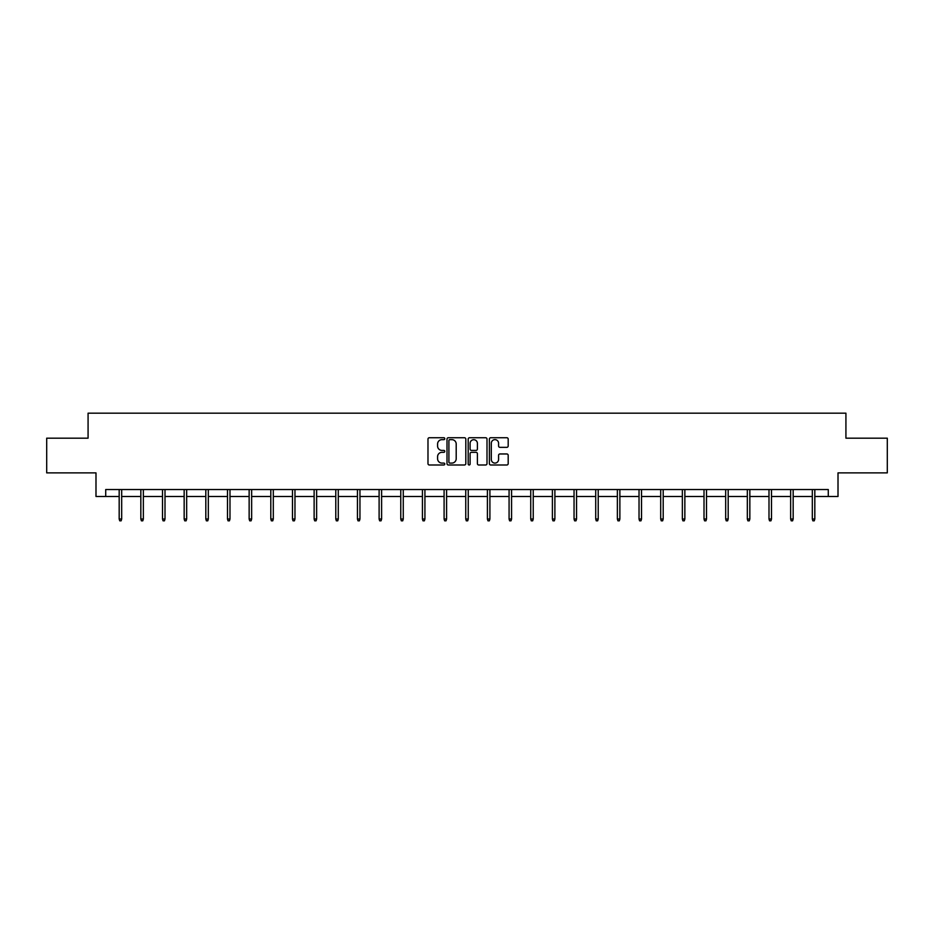 <?xml version="1.0" encoding="UTF-8"?>
<svg xmlns="http://www.w3.org/2000/svg" width="934" height="934" viewBox="0 0 934 934"><rect width="100%" height="100%" fill="white"/><g stroke="black" fill="none" stroke-linecap="round" stroke-linejoin="round"><path stroke-width="1.4" d="M444.782 438.688A0.957 0.957 0 0 0 443.825 437.731L429.348 437.731A1.366 1.366 0 0 0 427.982 439.097L427.982 463.626A1.366 1.366 0 0 0 429.348 464.992L443.825 464.992A0.957 0.957 0 0 0 444.782 464.046A0.957 0.957 0 0 0 443.825 463.089L441.957 463.089A4.366 4.366 0 0 1 437.591 458.722L437.591 456.679A4.366 4.366 0 0 1 441.957 452.325L443.825 452.325A0.957 0.957 0 0 0 444.782 451.367A0.957 0.957 0 0 0 443.825 450.41L441.957 450.41A4.366 4.366 0 0 1 437.591 446.055L437.591 444A4.366 4.366 0 0 1 441.957 439.645L443.825 439.645A0.957 0.957 0 0 0 444.782 438.688M506.835 447.339A1.366 1.366 0 0 0 508.189 445.985L508.189 439.097A1.366 1.366 0 0 0 506.835 437.731L490.747 437.731A1.366 1.366 0 0 0 489.381 439.097L489.381 463.626A1.366 1.366 0 0 0 490.747 464.992L506.835 464.992A1.366 1.366 0 0 0 508.189 463.626L508.189 455.313A1.366 1.366 0 0 0 506.835 453.959L499.947 453.959A1.366 1.366 0 0 0 498.581 455.313L498.581 459.446A3.643 3.643 0 0 1 494.938 463.089A3.643 3.643 0 0 1 491.296 459.446L491.296 443.288A3.643 3.643 0 0 1 494.938 439.645A3.643 3.643 0 0 1 498.581 443.288L498.581 445.985A1.366 1.366 0 0 0 499.947 447.339L506.835 447.339M105.717 496.491L105.717 489.544L828.283 489.544L828.283 496.491L838.008 496.491L838.008 472.884L887.3 472.884L887.3 438.174L845.924 438.174L845.924 413.178L88.076 413.178L88.076 438.174L46.7 438.174L46.7 472.884L95.992 472.884L95.992 496.491L119.178 496.491M465.809 439.097A1.366 1.366 0 0 0 464.443 437.731L448.367 437.731A1.366 1.366 0 0 0 447.001 439.097L447.001 463.626A1.366 1.366 0 0 0 448.367 464.992L464.443 464.992A1.366 1.366 0 0 0 465.809 463.626L465.809 439.097M469.557 437.731L485.633 437.731A1.366 1.366 0 0 1 486.999 439.097L486.999 463.626A1.366 1.366 0 0 1 485.633 464.992L478.757 464.992A1.366 1.366 0 0 1 477.391 463.626L477.391 453.679A1.366 1.366 0 0 0 476.025 452.325L471.46 452.325A1.366 1.366 0 0 0 470.106 453.679L470.106 464.046A0.957 0.957 0 0 1 469.148 464.992A0.957 0.957 0 0 1 468.191 464.046L468.191 439.097A1.366 1.366 0 0 1 469.557 437.731M121.677 496.491L140.836 496.491M143.346 496.491L162.504 496.491M165.003 496.491L184.161 496.491M186.66 496.491L205.819 496.491M208.317 496.491L227.487 496.491M229.986 496.491L249.144 496.491M251.643 496.491L270.802 496.491M273.3 496.491L292.47 496.491M294.969 496.491L314.128 496.491M316.626 496.491L335.785 496.491M338.283 496.491L357.442 496.491M359.952 496.491L379.111 496.491M381.609 496.491L400.768 496.491M403.266 496.491L422.425 496.491M424.923 496.491L444.094 496.491M446.592 496.491L465.751 496.491M468.249 496.491L487.408 496.491M489.906 496.491L509.077 496.491M511.575 496.491L530.734 496.491M533.232 496.491L552.391 496.491M554.889 496.491L574.048 496.491M576.558 496.491L595.717 496.491M598.215 496.491L617.374 496.491M619.872 496.491L639.031 496.491M641.53 496.491L660.7 496.491M663.198 496.491L682.357 496.491M684.856 496.491L704.014 496.491M706.513 496.491L725.683 496.491M728.181 496.491L747.34 496.491M749.839 496.491L768.997 496.491M771.496 496.491L790.654 496.491M793.164 496.491L812.323 496.491M814.822 496.491L828.283 496.491M449.861 439.645A0.957 0.957 0 0 0 448.904 440.603L448.904 462.132A0.957 0.957 0 0 0 449.861 463.089L451.834 463.089A4.366 4.366 0 0 0 456.201 458.722L456.201 444A4.366 4.366 0 0 0 451.834 439.645L449.861 439.645M477.391 443.358A3.643 3.643 0 0 0 473.748 439.716A3.643 3.643 0 0 0 470.106 443.358L470.106 449.044A1.366 1.366 0 0 0 471.46 450.41L476.025 450.41A1.366 1.366 0 0 0 477.391 449.044L477.391 443.358M119.178 519.012L119.739 520.822L121.128 520.822L121.677 519.012L119.178 519.012L119.178 489.544M121.677 519.012L121.677 489.544M140.836 519.012L141.396 520.822L142.785 520.822L143.346 519.012L140.836 519.012L140.836 489.544M143.346 519.012L143.346 489.544M162.504 519.012L163.053 520.822L164.442 520.822L165.003 519.012L162.504 519.012L162.504 489.544M165.003 519.012L165.003 489.544M184.161 519.012L184.722 520.822L186.111 520.822L186.66 519.012L184.161 519.012L184.161 489.544M186.66 519.012L186.66 489.544M205.819 519.012L206.379 520.822L207.768 520.822L208.317 519.012L205.819 519.012L205.819 489.544M208.317 519.012L208.317 489.544M227.487 519.012L228.036 520.822L229.425 520.822L229.986 519.012L227.487 519.012L227.487 489.544M229.986 519.012L229.986 489.544M249.144 519.012L249.705 520.822L251.083 520.822L251.643 519.012L249.144 519.012L249.144 489.544M251.643 519.012L251.643 489.544M270.802 519.012L271.362 520.822L272.751 520.822L273.3 519.012L270.802 519.012L270.802 489.544M273.3 519.012L273.3 489.544M292.47 519.012L293.019 520.822L294.408 520.822L294.969 519.012L292.47 519.012L292.47 489.544M294.969 519.012L294.969 489.544M314.128 519.012L314.676 520.822L316.066 520.822L316.626 519.012L314.128 519.012L314.128 489.544M316.626 519.012L316.626 489.544M335.785 519.012L336.345 520.822L337.734 520.822L338.283 519.012L335.785 519.012L335.785 489.544M338.283 519.012L338.283 489.544M357.442 519.012L358.002 520.822L359.392 520.822L359.952 519.012L357.442 519.012L357.442 489.544M359.952 519.012L359.952 489.544M379.111 519.012L379.659 520.822L381.049 520.822L381.609 519.012L379.111 519.012L379.111 489.544M381.609 519.012L381.609 489.544M400.768 519.012L401.328 520.822L402.717 520.822L403.266 519.012L400.768 519.012L400.768 489.544M403.266 519.012L403.266 489.544M422.425 519.012L422.985 520.822L424.375 520.822L424.923 519.012L422.425 519.012L422.425 489.544M424.923 519.012L424.923 489.544M444.094 519.012L444.642 520.822L446.032 520.822L446.592 519.012L444.094 519.012L444.094 489.544M446.592 519.012L446.592 489.544M465.751 519.012L466.311 520.822L467.689 520.822L468.249 519.012L465.751 519.012L465.751 489.544M468.249 519.012L468.249 489.544M487.408 519.012L487.968 520.822L489.358 520.822L489.906 519.012L487.408 519.012L487.408 489.544M489.906 519.012L489.906 489.544M509.077 519.012L509.625 520.822L511.015 520.822L511.575 519.012L509.077 519.012L509.077 489.544M511.575 519.012L511.575 489.544M530.734 519.012L531.283 520.822L532.672 520.822L533.232 519.012L530.734 519.012L530.734 489.544M533.232 519.012L533.232 489.544M552.391 519.012L552.951 520.822L554.341 520.822L554.889 519.012L552.391 519.012L552.391 489.544M554.889 519.012L554.889 489.544M574.048 519.012L574.608 520.822L575.998 520.822L576.558 519.012L574.048 519.012L574.048 489.544M576.558 519.012L576.558 489.544M595.717 519.012L596.266 520.822L597.655 520.822L598.215 519.012L595.717 519.012L595.717 489.544M598.215 519.012L598.215 489.544M617.374 519.012L617.934 520.822L619.324 520.822L619.872 519.012L617.374 519.012L617.374 489.544M619.872 519.012L619.872 489.544M639.031 519.012L639.592 520.822L640.981 520.822L641.53 519.012L639.031 519.012L639.031 489.544M641.53 519.012L641.53 489.544M660.7 519.012L661.249 520.822L662.638 520.822L663.198 519.012L660.7 519.012L660.7 489.544M663.198 519.012L663.198 489.544M682.357 519.012L682.917 520.822L684.295 520.822L684.856 519.012L682.357 519.012L682.357 489.544M684.856 519.012L684.856 489.544M704.014 519.012L704.575 520.822L705.964 520.822L706.513 519.012L704.014 519.012L704.014 489.544M706.513 519.012L706.513 489.544M725.683 519.012L726.232 520.822L727.621 520.822L728.181 519.012L725.683 519.012L725.683 489.544M728.181 519.012L728.181 489.544M747.34 519.012L747.889 520.822L749.278 520.822L749.839 519.012L747.34 519.012L747.34 489.544M749.839 519.012L749.839 489.544M768.997 519.012L769.558 520.822L770.947 520.822L771.496 519.012L768.997 519.012L768.997 489.544M771.496 519.012L771.496 489.544M790.654 519.012L791.215 520.822L792.604 520.822L793.164 519.012L790.654 519.012L790.654 489.544M793.164 519.012L793.164 489.544M812.323 519.012L812.872 520.822L814.261 520.822L814.822 519.012L812.323 519.012L812.323 489.544M814.822 519.012L814.822 489.544"/></g></svg>
